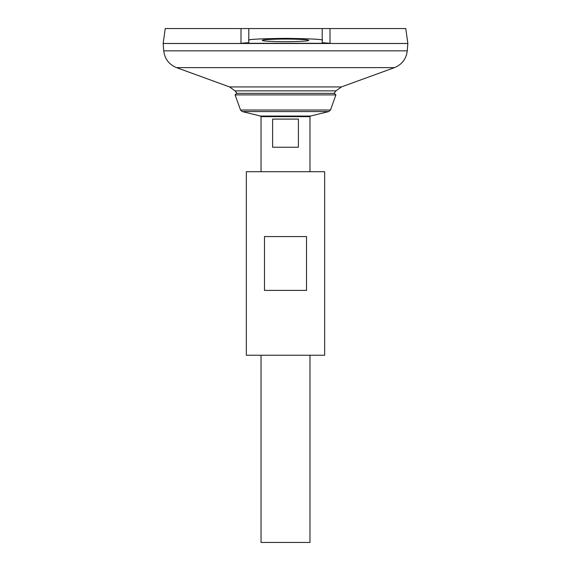 <?xml version="1.0" encoding="UTF-8"?>
<svg xmlns="http://www.w3.org/2000/svg" width="571" height="571" viewBox="0 0 571 571"><rect width="100%" height="100%" fill="white"/><g stroke="black" fill="none" stroke-linecap="round" stroke-linejoin="round"><path stroke-width="0.86" d="M322.208 28.55L241.041 28.55L248.792 28.55L248.792 42.654L240.969 43.289L241.041 28.55L165.24 28.55L163.142 43.475L407.858 43.475L405.76 28.55L329.959 28.55L330.031 43.289L322.208 42.654L322.208 28.55L329.959 28.55M240.969 43.289L330.031 43.289M163.741 50.84L407.259 50.84L407.858 43.503L163.142 43.503L163.741 50.84C164.748 58.941 169.023 64.537 176.56 67.642L229.571 86.928L235.009 90.86L335.991 90.86A64.273 64.273 0 0 1 333.921 93.359M261.026 355.241L261.026 542.45L309.974 542.45L309.974 355.241M261.026 171.707L261.026 116.648L309.974 116.648L309.974 171.707M298.39 119.096L298.39 147.239L272.61 147.239L272.61 119.096L298.39 119.096M235.109 94.907L335.891 94.907L334.413 93.359L236.587 93.359L235.109 94.907L240.527 110.017L242.254 111.573L260.562 116.056L261.026 116.648M248.792 40.377C246.708 39.413 258.941 38.735 285.5 38.336C312.059 38.735 324.292 39.413 322.208 40.377M285.5 39.085C292.302 39.035 308.433 39.42 308.747 40.377C308.433 41.333 292.302 41.719 285.5 41.669C278.698 41.719 262.567 41.333 262.253 40.377C262.567 39.42 278.698 39.035 285.5 39.085M246.344 355.241L324.656 355.241L324.656 171.707L246.344 171.707L246.344 355.241M264.487 290.396L264.487 236.558L306.513 236.558L306.513 290.396L264.487 290.396M229.571 86.928L341.429 86.928L335.991 90.86M176.56 67.642L394.44 67.642L341.429 86.928M260.562 116.056L310.438 116.056L309.974 116.648M242.254 111.573L328.746 111.573L310.438 116.056M240.527 110.017L330.473 110.017L328.746 111.573M235.009 90.86A64.273 64.273 0 0 0 237.079 93.359M407.259 50.84C406.252 58.934 401.977 64.537 394.44 67.642M330.473 110.017L335.891 94.907"/></g></svg>
